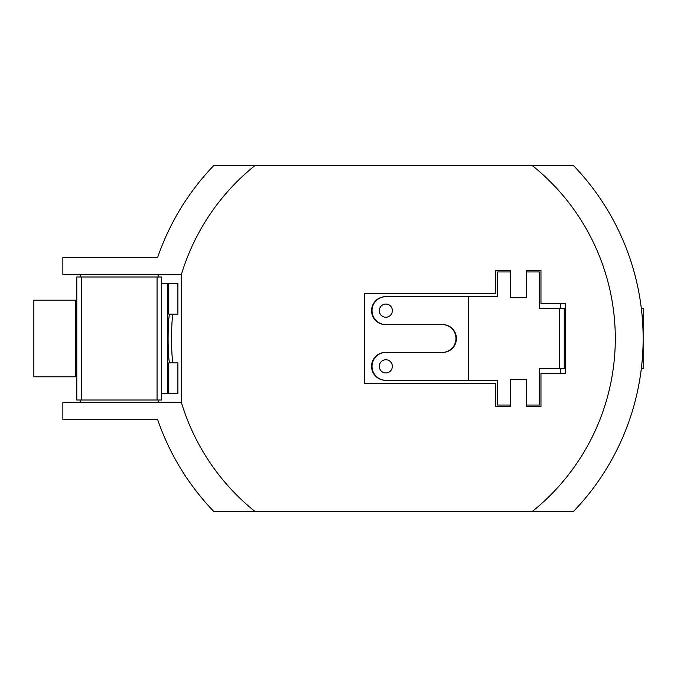 <?xml version="1.0" encoding="UTF-8"?>
<svg xmlns="http://www.w3.org/2000/svg" width="677" height="677" viewBox="0 0 677 677"><rect width="100%" height="100%" fill="white"/><g stroke="black" fill="none" stroke-linecap="round" stroke-linejoin="round"><path stroke-width="1.02" d="M540.974 270.495L526.63 270.495L526.63 297.694L526.63 271.951L539.476 271.951L539.476 308.323L559.591 308.323L559.591 368.677L539.476 368.677L539.476 405.049L526.63 405.049L526.63 379.306L526.63 406.505L540.974 406.505L540.974 373.315L565.388 373.315L565.388 303.685L540.974 303.685L540.974 270.495M62.868 257.26L62.868 274.667L181.351 274.667A221.667 221.667 0 0 1 254.941 165.577L213.746 165.577A249.525 249.525 0 0 0 157.699 257.26L62.868 257.26M532.317 165.577L573.512 165.577A249.525 249.525 0 0 1 573.512 511.423L532.317 511.423A221.667 221.667 0 0 0 532.317 165.577L254.941 165.577M532.317 511.423L213.746 511.423A249.525 249.525 0 0 1 157.699 419.74L62.868 419.74L62.868 402.333L181.351 402.333L181.351 274.667M468.67 296.721L468.67 380.279L497.485 380.279L497.485 405.049L510.56 405.049L510.56 379.306L526.63 379.306L510.56 379.306L510.56 406.505L495.818 406.505L495.818 383.673L364.683 383.673L364.683 293.327L495.818 293.327L495.818 270.495L510.56 270.495L510.56 297.694L526.63 297.694L510.56 297.694L510.56 271.951L497.485 271.951L497.485 296.721L385.831 296.721A13.929 13.811 90 0 0 372.02 310.65A13.929 13.811 90 0 0 385.831 324.571L385.374 324.571A13.929 13.811 -90 0 1 371.563 310.65A13.929 13.811 -90 0 1 385.374 296.721L385.831 296.721M158.215 274.667L158.215 276.986M158.215 400.014L158.215 402.333M80.275 274.667L80.275 276.986M80.275 400.014L80.275 402.333M560.751 303.685L560.751 308.323M560.751 368.677L560.751 373.315M254.941 511.423A221.667 221.667 0 0 1 181.351 402.333M392.364 366.35A6.592 6.542 90 0 0 385.831 359.758A6.592 6.542 90 0 0 379.289 366.35A6.592 6.542 90 0 0 385.831 372.951A6.592 6.542 90 0 0 392.364 366.35M379.289 310.65A6.592 6.542 -90 0 1 385.831 304.049A6.592 6.542 -90 0 1 392.364 310.65A6.592 6.542 -90 0 1 385.831 317.242A6.592 6.542 -90 0 1 379.289 310.65M371.563 366.35A13.929 13.811 90 0 0 385.374 380.279L385.831 380.279A13.929 13.811 -90 0 1 372.02 366.35A13.929 13.811 -90 0 1 385.831 352.429L385.374 352.429A13.929 13.811 90 0 0 371.563 366.35M442.166 352.429A13.929 13.811 90 0 0 455.968 338.5A13.929 13.811 90 0 0 442.166 324.571M385.831 352.429L442.623 352.429A13.929 13.811 90 0 0 456.425 338.5A13.929 13.811 90 0 0 442.623 324.571L385.831 324.571M468.67 380.279L385.831 380.279M565.388 308.323L559.591 308.323M641.322 368.677L643.15 368.677L643.15 308.323L641.322 308.323M564.229 308.323L564.229 368.677L559.591 368.677M565.388 368.677L564.229 368.677M168.776 393.43L177.89 393.43L177.89 362.88L168.776 362.88L168.776 393.43L161.701 393.43M177.89 283.57L177.89 314.12L168.776 314.12L168.776 283.57L177.89 283.57M173.32 362.88A24.38 1.743 90 0 1 171.577 338.5A24.38 1.743 90 0 1 173.32 314.12M81.435 276.986L161.701 276.986L161.701 400.014L76.789 400.014L76.789 276.986L81.435 276.986L81.435 400.014M161.701 283.57L168.776 283.57M169.851 362.88A24.38 1.743 90 0 1 168.108 338.5A24.38 1.743 90 0 1 169.851 314.12M76.789 300.199L33.85 300.199L33.85 376.801L76.789 376.801M468.518 296.721L468.518 380.279M167.735 283.57L167.735 393.43M167.761 283.57L167.761 393.43M75.629 300.199L75.629 376.801M157.056 276.986L157.056 400.014"/></g></svg>
